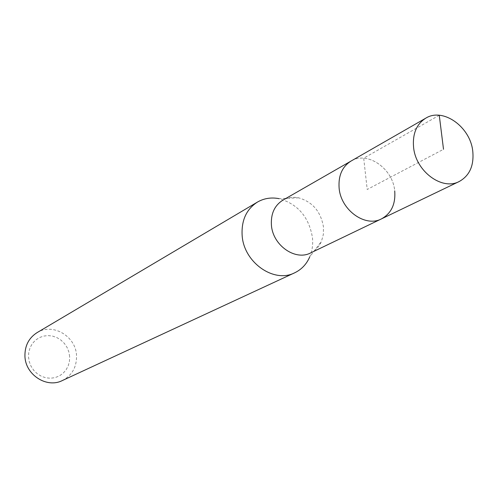 <?xml version="1.0" encoding="UTF-8"?>
<svg xmlns="http://www.w3.org/2000/svg" width="498" height="498" viewBox="0 0 498 498"><rect width="100%" height="100%" fill="white"/><g stroke="black" fill="none" stroke-linecap="round" stroke-linejoin="round"><path stroke-width="0.37" stroke-dasharray="2.49 1.87" d="M381.456 218.89C391.328 213.405 395.748 204.056 394.709 190.84C392.841 168.417 367.337 150.788 351.022 161.072C367.337 150.788 392.841 168.417 394.709 190.84M310.659 252.916C315.57 250.482 319.174 246.61 321.478 241.306L323.358 234.409L323.463 226.97C320.818 211.55 312.526 201.833 298.588 197.818C292.911 196.71 287.676 197.494 282.895 200.165M298.588 197.818L279.104 198.671C297.848 204.031 308.965 217.022 312.458 237.639C313.13 244.53 312.227 250.942 309.744 256.881L321.478 241.306M62.294 380.572C72.017 375.43 76.767 367.119 76.53 355.64C76.001 336.293 52.744 322.542 37.057 332.633M69.658 356.605L68.855 351.899L67.074 347.442L64.404 343.452L60.974 340.122L56.959 337.625L52.545 336.082L47.957 335.571L43.419 336.125L39.155 337.712L35.383 340.271L32.295 343.676L30.048 347.747L28.766 352.291L28.511 357.078L29.307 361.853L31.106 366.385L33.82 370.431L37.313 373.786L41.402 376.283L45.872 377.795L50.503 378.25L55.054 377.627L59.299 375.965L63.022 373.351L66.047 369.914L68.22 365.843L69.446 361.33L69.658 356.605M439.261 115.262L363.702 158.196L367.207 189.47L443.513 149.3"/><path stroke-width="0.75" d="M472.77 151.261C474.108 165.629 469.577 175.719 459.175 181.533C442.106 190.827 415.718 171.281 413.583 147.302C412.431 133.794 416.509 124.077 425.809 118.151C443.021 107.288 470.392 126.884 472.77 151.261M339.119 188.063C340.788 210.063 365.258 227.654 381.456 218.89C365.258 227.654 340.788 210.063 339.119 188.063C338.235 175.669 342.201 166.668 351.022 161.072C342.201 166.668 338.235 175.669 339.119 188.063M425.809 118.151L282.895 200.165C274.566 205.431 270.744 213.754 271.422 225.133C272.711 245.302 295.37 261.157 310.659 252.916L459.175 181.533M394.709 190.84C395.748 204.056 391.328 213.405 381.456 218.89M309.744 256.881C306.55 264.214 301.514 269.53 294.654 272.817C273.975 283.611 243.734 262.421 242.14 235.442C241.306 220.359 246.404 209.241 257.422 202.088C264.021 198.297 271.248 197.158 279.104 198.671M257.422 202.088L37.057 332.633C28.784 337.961 24.744 345.824 24.937 356.219C25.342 374.776 46.737 388.565 62.294 380.572L294.654 272.817M443.513 149.3L439.261 115.262"/></g></svg>
